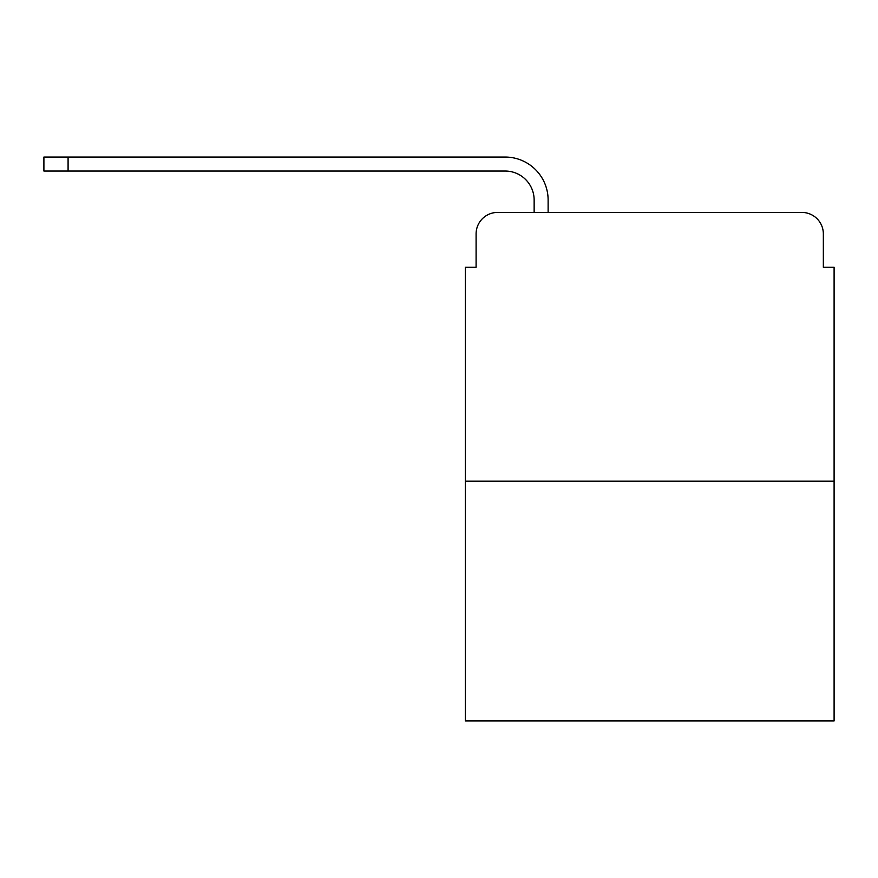 <?xml version="1.0" encoding="UTF-8"?>
<svg xmlns="http://www.w3.org/2000/svg" width="878" height="878" viewBox="0 0 878 878"><rect width="100%" height="100%" fill="white"/><g stroke="black" fill="none" stroke-linecap="round" stroke-linejoin="round"><path stroke-width="1.32" d="M476.095 233.921L476.095 267.252L476.095 233.921A21.5 21.5 0 0 1 497.596 212.421L534.142 212.421L534.142 200.063A29.029 29.029 0 0 0 505.113 171.034L43.9 171.034L43.9 157.052L505.113 157.052A43 43 0 0 1 548.124 200.063L548.124 212.421L565.86 212.421M834.1 481.199L465.34 481.199L465.34 720.948L834.1 720.948L834.1 267.252L823.345 267.252L823.345 233.921A21.5 21.5 0 0 0 801.844 212.421L497.596 212.421M465.34 481.199L465.34 267.252L476.095 267.252M733.58 212.421L801.844 212.421M823.345 267.252L823.345 233.921M534.142 200.063A29.029 29.029 0 0 0 505.113 171.034A29.029 29.029 0 0 1 534.142 200.063A29.029 29.029 0 0 0 505.113 171.034A29.029 29.029 0 0 1 534.142 200.063A29.029 29.029 0 0 0 505.113 171.034A29.029 29.029 0 0 1 534.142 200.063A29.029 29.029 0 0 0 505.113 171.034A29.029 29.029 0 0 1 534.142 200.063A29.029 29.029 0 0 0 505.113 171.034A29.029 29.029 0 0 1 534.142 200.063A29.029 29.029 0 0 0 505.113 171.034A29.029 29.029 0 0 1 534.142 200.063A29.029 29.029 0 0 0 505.113 171.034A29.029 29.029 0 0 1 534.142 200.063A29.029 29.029 0 0 0 505.113 171.034A29.029 29.029 0 0 1 534.142 200.063A29.029 29.029 0 0 0 505.113 171.034A29.029 29.029 0 0 1 534.142 200.063A29.029 29.029 0 0 0 505.113 171.034A29.029 29.029 0 0 1 534.142 200.063A29.029 29.029 0 0 0 505.113 171.034A29.029 29.029 0 0 1 534.142 200.063A29.029 29.029 0 0 0 505.113 171.034A29.029 29.029 0 0 1 534.142 200.063A29.029 29.029 0 0 0 505.113 171.034M68.089 171.034L68.089 157.052L505.113 157.052"/></g></svg>
